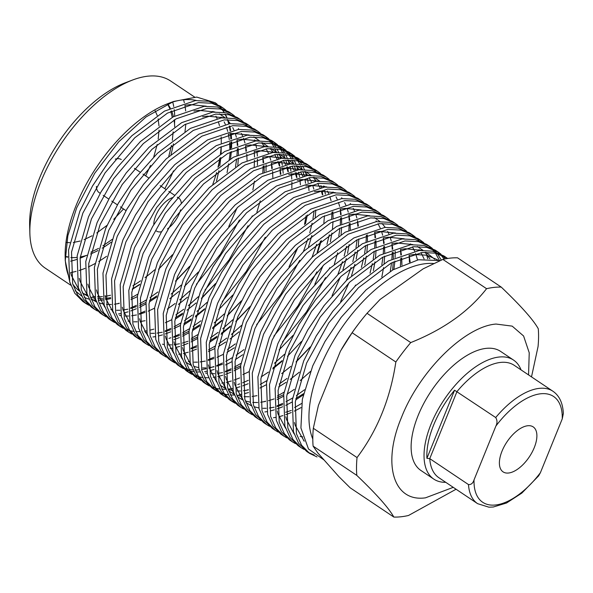 <?xml version="1.0" encoding="UTF-8"?>
<svg xmlns="http://www.w3.org/2000/svg" width="593" height="593" viewBox="0 0 593 593"><rect width="100%" height="100%" fill="white"/><g stroke="black" fill="none" stroke-linecap="round" stroke-linejoin="round"><path stroke-width="0.89" d="M115.309 159.124A19.903 9.896 -56.2 0 1 121.276 159.554M153.787 224.591A19.903 9.896 -56.2 0 1 155.729 215.808A19.903 9.896 -56.2 0 1 172.467 197.632M177.285 197.35A19.903 9.896 -56.2 0 1 178.656 197.988A19.903 9.896 -56.2 0 1 181.295 203.117M180.591 209.818A19.903 9.896 -56.2 0 1 179.427 213.235A19.903 9.896 -56.2 0 1 167.485 228.861M167.641 103.983A93.131 46.306 -56.2 0 1 170.28 108.126M171.585 110.935A93.131 46.306 -56.2 0 1 173.408 116.717M174.053 120.023A93.131 46.306 -56.2 0 1 174.705 126.828M173.408 143.825A93.131 46.306 -56.2 0 1 171.021 154.388M86.341 255.442A104.672 52.043 -56.2 0 1 80.085 258.222M76.697 259.46A104.672 52.043 -56.2 0 1 70.604 261.179M29.872 233.368L29.65 225.37A104.672 52.043 -56.2 0 1 39.835 177.455A104.672 52.043 -56.2 0 1 125.138 82.842L132.624 80.003A112.633 56.001 123.8 0 0 40.835 181.814A112.633 56.001 123.8 0 0 29.872 233.368A112.633 56.001 123.8 0 0 45.216 268.118L70.789 285.248M67.543 272.95A112.633 56.001 123.8 0 0 67.958 272.906M70.7 272.528A112.633 56.001 123.8 0 0 76.097 271.379M79.077 270.519A112.633 56.001 123.8 0 0 85.007 268.377M88.313 266.954A112.633 56.001 123.8 0 0 94.984 263.589M98.764 261.409A112.633 56.001 123.8 0 0 106.555 256.309M164.772 188.693A112.633 56.001 123.8 0 0 173.482 170.873M534.256 447.633A27.063 13.454 123.8 0 0 533.203 426.901A27.063 13.454 123.8 0 0 502.026 451.125A27.063 13.454 123.8 0 0 503.079 471.865A27.063 13.454 123.8 0 0 534.256 447.633M154.603 269.845A112.633 56.001 -56.2 0 1 145.033 277.62M140.585 280.823A112.633 56.001 -56.2 0 1 132.936 285.715M110.543 295.232A112.633 56.001 -56.2 0 1 105.272 296.285M102.463 296.626A112.633 56.001 -56.2 0 1 97.46 296.804M94.88 296.656A112.633 56.001 -56.2 0 1 92.56 296.367M87.438 295.136A112.633 56.001 -56.2 0 1 82.323 292.875M79.38 290.963A112.633 56.001 -56.2 0 1 72.709 283.995M68.262 275.137A112.633 56.001 -56.2 0 1 65.23 258.852M69.937 282.683L65.26 260.72L65.156 257.006A112.633 56.001 -56.2 0 1 76.119 205.452A112.633 56.001 -56.2 0 1 167.908 103.642L173.571 101.492L196.668 97.082L215.17 102.7A119.393 59.367 -56.2 0 1 217.186 104.272M312.808 439.109A111.432 55.408 -56.2 0 1 319.812 368.164A111.432 55.408 -56.2 0 1 433.772 263.529M440.154 260.601L418.502 259.749L392.9 269.867L366.163 289.799L341.175 317.329L324.971 341.501L312.719 365.903L302.348 399.252L300.918 427.968L308.493 449.005L324.134 460.042M447.663 258.474A119.393 59.367 123.8 0 0 447.537 258.378L443.898 255.931L432.527 251.165L419.244 250.491L388.274 261.016L355.489 285.759L332.799 311.258L316.195 336.031L303.653 361.026L292.319 399.978L293.461 431.771L298.598 443.238L306.692 451.436L309.665 453.423L301.578 445.224L296.441 433.765L295.299 401.972L306.625 363.012L328.774 322.889L358.461 287.753L391.247 263.01L422.216 252.485L435.499 253.159L446.877 257.925M172.489 254.753L158.553 269.311M139.607 284.714L132.254 289.399M110.706 298.635L105.591 299.71M102.997 300.058L98.268 300.325M95.836 300.251L91.329 299.695M88.95 299.146L84.302 297.464M81.626 296.048L75.237 290.763M65.26 260.72L67.832 235.829L76.667 207.854L94.717 173.267L118.726 141.823L146.026 116.962L173.564 101.492M216.527 181.043L218.943 170.702M219.803 165.862L220.833 157.568M221.107 153.565L221.226 146.79M170.643 102.663A112.633 56.001 -56.2 0 1 196.379 100.506M212.961 111.388A112.633 56.001 -56.2 0 1 213.443 112.047M215.926 116.132A112.633 56.001 -56.2 0 1 217.031 118.452M218.306 121.743A112.633 56.001 -56.2 0 1 219.44 125.605M221.115 136.79A112.633 56.001 -56.2 0 1 221.248 143.046M218.513 105.465A119.393 59.367 -56.2 0 1 220.855 107.963M222.012 109.416A119.393 59.367 -56.2 0 1 224.021 112.418M224.992 114.138A119.393 59.367 -56.2 0 1 226.652 117.666M227.43 119.675A119.393 59.367 -56.2 0 1 228.705 123.774M229.269 126.101A119.393 59.367 -56.2 0 1 230.121 130.838M230.44 133.521A119.393 59.367 -56.2 0 1 230.788 138.992M230.825 142.105A119.393 59.367 -56.2 0 1 230.566 148.465M230.24 152.112A119.393 59.367 -56.2 0 1 229.187 159.65M317.018 456.944L309.665 453.43M308.212 452.385L314.223 455.001M303.987 449.375L301.059 447.663L292.972 439.465L287.827 427.998L286.693 396.206L298.02 357.253L320.168 317.122L349.855 281.986L382.641 257.243L413.61 246.718L426.893 247.392L438.271 252.158L440.984 254.197M438.271 252.158L435.292 250.164L423.921 245.398L410.638 244.731L379.668 255.249L346.883 279.992L324.193 305.491L307.589 330.264L295.04 355.259L283.713 394.212L284.855 426.004L289.992 437.471L298.086 445.669L301.059 447.663M295.381 443.608L292.453 441.896L284.358 433.698L279.221 422.238L278.087 390.439L289.414 351.486L311.562 311.355L341.249 276.219L374.035 251.476L405.004 240.958L418.287 241.625L429.666 246.391L432.379 248.43M429.666 246.391L426.686 244.398L415.315 239.631L402.032 238.964L371.062 249.49L338.277 274.225L315.587 299.732L298.983 324.497L286.434 349.492L275.108 388.445L276.249 420.244L281.386 431.704L289.48 439.902L292.453 441.896M286.775 437.842L283.847 436.129L275.752 427.931L270.616 416.471L269.481 384.672L280.808 345.719L302.956 305.588L332.643 270.452L365.429 245.717L396.398 235.191L409.681 235.858L421.06 240.625L423.773 242.663M421.06 240.625L418.08 238.631L406.709 233.864L393.426 233.197L362.456 243.723L329.671 268.459L306.981 293.965L290.377 318.73L277.828 343.725L266.502 382.678L267.643 414.477L272.78 425.937L280.874 434.135L283.847 436.129M278.169 432.075L275.241 430.362L267.146 422.164L262.01 410.704L260.868 378.905L272.202 339.952L294.35 299.828L324.037 264.693L356.823 239.95L387.792 229.424L401.076 230.091L412.454 234.858L415.167 236.904M412.454 234.858L409.474 232.871L398.103 228.097L384.82 227.43L353.851 237.956L321.065 262.699L298.375 288.198L281.771 312.963L269.222 337.958L257.896 376.911L259.037 408.71L264.174 420.17L272.269 428.368L275.241 430.362M269.563 426.315L266.635 424.595L258.541 416.397L253.404 404.937L252.262 373.138L263.596 334.185L285.744 294.061L315.432 258.926L348.217 234.183L379.186 223.657L392.47 224.324L403.84 229.098L406.561 231.137M403.848 229.098L400.868 227.104L389.497 222.331L376.214 221.663L345.245 232.189L312.459 256.932L289.762 282.431L273.165 307.204L260.616 332.191L249.29 371.151L250.431 402.943L255.568 414.403L263.663 422.601L266.635 424.595M260.957 420.548L258.029 418.828L249.935 410.63L244.798 399.171L243.656 367.378L254.99 328.418L277.139 288.294L306.826 253.159L339.611 228.416L370.581 217.89L383.864 218.558L395.235 223.331L397.955 225.37M395.235 223.331L392.262 221.337L380.891 216.571L367.608 215.896L336.631 226.422L303.853 251.165L281.156 276.664L264.56 301.437L252.01 326.432L240.684 365.384L241.825 397.177L246.962 408.636L255.049 416.842L258.029 418.828M301.059 407.599L294.365 411.119M291.267 412.535L285.73 414.707M282.965 415.611L278.88 416.716M275.537 417.398L273.455 417.717M252.351 414.781L249.423 413.069L241.329 404.863L236.192 393.404L235.05 361.611L246.377 322.659L268.533 282.527L298.22 247.392L331.005 222.649L361.975 212.124L375.258 212.798L386.629 217.564L389.342 219.603M386.629 217.564L383.656 215.57L372.285 210.804L359.002 210.137L328.025 220.655L295.247 245.398L272.55 270.897L255.954 295.67L243.404 320.665L232.078 359.617L233.219 391.41L238.356 402.877L246.443 411.075L249.423 413.069M294.639 407.495L301.615 403.507M303.253 394.894L295.603 399.971M292.038 402.069L285.759 405.353M282.661 406.768L277.124 408.94M274.359 409.845L270.275 410.949M266.932 411.638L264.841 411.95M243.745 409.014L240.817 407.302L232.723 399.104L227.586 387.637L226.444 355.844L237.771 316.892L259.927 276.761L289.614 241.625L322.399 216.882L353.369 206.364L366.652 207.031L378.023 211.797L380.736 213.836M378.023 211.797L375.05 209.803L363.672 205.037L350.396 204.37L319.419 214.896L286.641 239.631L263.944 265.138L247.348 289.903L234.798 314.898L223.472 353.851L224.614 385.65L229.75 397.11L237.837 405.308L240.817 407.302M277.02 405.879L282.787 403.359M286.034 401.728L292.631 397.977M296.389 395.575L304.498 389.779M294.321 389.356L286.997 394.204M283.432 396.302L277.153 399.586M235.139 403.247L232.211 401.535L224.117 393.337L218.98 381.877L217.839 350.078L229.165 311.125L251.321 270.994L281.008 235.858L313.793 211.123L344.763 200.597L358.046 201.264L369.417 206.03L372.13 208.069M369.417 206.03L366.444 204.036L355.066 199.27L341.79 198.603L310.814 209.129L278.035 233.864L255.338 259.371L238.742 284.136L226.192 309.131L214.866 348.084L216.008 379.883L221.145 391.343L229.232 399.541L232.211 401.535M230.751 400.49L233.805 402.024M263.611 401.824L265.538 401.179M277.428 395.961L284.025 392.21M300.199 380.58L310.48 371.426M226.533 397.48L223.605 395.768L215.511 387.57L210.374 376.11L209.233 344.311L220.559 305.358L242.715 265.234L272.402 230.091L305.187 205.356L336.157 194.83L349.44 195.497L360.811 200.264L363.524 202.302M360.811 200.264L357.838 198.27L346.46 193.503L333.184 192.836L302.208 203.362L269.43 228.105L246.732 253.604L230.128 278.369L217.587 303.364L206.26 342.317L207.402 374.116L212.539 385.576L220.626 393.774L223.605 395.768M279.177 384.042L286.99 378.467M355.059 286.174L355.496 285.077M310.08 347.224L296.063 362.056M266.22 384.775L259.942 388.052M248.541 392.551L244.457 393.656M241.106 394.338L239.023 394.656M234.405 395.042L230.366 394.982M228.335 394.797L224.68 394.152M222.849 393.67L219.566 392.484M217.927 391.721L215 390.001L206.905 381.803L201.768 370.343L200.627 338.544L211.953 299.591L234.109 259.467L263.796 224.332L296.582 199.589L327.551 189.063L340.834 189.73L352.205 194.497L354.918 196.542M352.205 194.504L349.233 192.51L337.854 187.736L324.571 187.069L293.602 197.595L260.816 222.338L238.127 247.837L221.523 272.61L208.981 297.597L197.654 336.55L198.796 368.349L203.933 379.809L212.02 388.007L214.992 390.001M213.539 388.956L216.593 390.49M246.399 390.298L248.326 389.653M260.216 384.434L266.806 380.676M346.453 280.407L351.086 267.399M301.474 341.457L287.457 356.297M281.845 361.456L272.758 368.928M268.503 372.063L261.179 376.903M248.23 383.708L242.7 385.88M239.935 386.784L235.851 387.889M232.5 388.571L228.038 389.149M225.792 389.275L221.76 389.216M219.729 389.03L216.074 388.393M214.243 387.904L210.96 386.718M209.322 385.954L206.386 384.234L198.299 376.036L193.162 364.576L192.021 332.784L203.347 293.824L225.503 253.7L255.19 218.565L287.968 193.822L318.945 183.296L332.228 183.963L343.599 188.737L346.312 190.776M343.599 188.737L340.627 186.743L329.248 181.977L315.965 181.302L284.996 191.828L252.21 216.571L229.521 242.07L212.917 266.843L200.375 291.83L189.048 330.79L190.19 362.582L195.327 374.042L203.414 382.24L206.386 384.234M204.933 383.189L207.987 384.724M237.793 384.531L239.72 383.886M242.596 382.819L248.363 380.298M274.381 363.287L284.477 354.303M337.847 274.641L342.48 261.632M239.624 377.941L234.094 380.113M231.329 381.017L226.378 382.322M223.895 382.804L221.812 383.122M200.716 380.187L197.78 378.475L189.693 370.269L184.556 358.809L183.415 327.017L194.741 288.057L216.897 247.933L246.584 212.798L279.362 188.055L310.339 177.529L323.622 178.204L334.993 182.97L337.706 185.009M334.993 182.97L332.021 180.976L320.643 176.21L307.359 175.535L276.39 186.061L243.604 210.804L220.915 236.303L204.311 261.076L191.769 286.071L180.442 325.023L181.577 356.816L186.721 368.283L194.808 376.481L197.78 378.467M196.327 377.43L199.381 378.957M282.446 341.946L306.499 311.807L325.535 277.62M329.241 268.874L329.671 267.777M240.402 367.475L234.124 370.758M231.018 372.174L225.488 374.346M222.723 375.25L217.772 376.555M215.289 377.037L213.206 377.356M208.58 377.748L204.541 377.689M202.517 377.496L198.863 376.859M197.032 376.377L193.748 375.184M192.11 374.42L189.174 372.708L181.087 364.51L175.951 353.043L174.809 321.25L186.135 282.298L208.291 242.166L237.978 207.031L270.756 182.288L301.733 171.77L315.009 172.437L326.387 177.203L329.1 179.242M326.387 177.203L323.415 175.209L312.037 170.443L298.753 169.776L267.784 180.294L234.998 205.037L212.309 230.536L195.705 255.309L183.163 280.304L171.837 319.256L172.971 351.056L178.108 362.516L186.202 370.714L189.174 372.708M187.722 371.663L190.776 373.197M225.377 371.285L231.151 368.764M234.398 367.134L240.988 363.383M273.84 336.179L297.894 306.047L316.929 271.853M242.685 354.762L235.362 359.61M231.796 361.708L225.518 364.991M214.117 369.483L210.033 370.588M206.683 371.277L204.6 371.596M199.974 371.981L195.935 371.922M193.911 371.729L190.257 371.092M188.426 370.61L185.142 369.424M183.504 368.653L180.569 366.941L172.481 358.743L167.345 347.283L166.203 315.483L177.529 276.531L199.685 236.399L229.372 201.264L262.15 176.521L293.127 166.003L306.403 166.67L317.781 171.436L320.494 173.475M317.781 171.436L314.809 169.442L303.431 164.676L290.147 164.009L259.178 174.535L226.393 199.27L203.703 224.777L187.099 249.542L174.557 274.537L163.231 313.489L164.365 345.289L169.502 356.749L177.596 364.947L180.569 366.941M179.116 365.896L182.17 367.43M183.874 368.097L187.284 369.098M189.182 369.483L192.962 369.928M195.06 370.01L199.248 369.854M201.568 369.609L206.194 368.794M208.766 368.171L213.903 366.585M216.771 365.518L222.545 362.998M225.792 361.367L232.382 357.616M236.147 355.214L243.96 349.64M312.029 257.347L316.662 244.338M174.898 362.886L171.963 361.174L163.876 352.976L158.739 341.516L157.597 309.716L168.923 270.764L191.079 230.633L220.766 195.497L253.545 170.762L284.521 160.236L297.797 160.903L309.175 165.669L311.888 167.708M309.175 165.669L306.203 163.675L294.825 158.909L281.542 158.242L250.572 168.768L217.787 193.511L195.097 219.01L178.493 243.775L165.951 268.77L154.617 307.723L155.759 339.522L160.896 350.982L168.99 359.18L171.963 361.174M170.51 360.129L173.564 361.663M208.165 359.751L213.94 357.231M227.542 349.447L235.354 343.873M256.628 324.645L280.682 294.513L299.717 260.327M303.423 251.58L308.056 238.571M297.79 247.807L289.191 266.731M166.292 357.119L163.357 355.407L155.27 347.209L150.133 335.749L148.991 303.95L160.318 264.997L182.466 224.873L212.153 189.738L244.939 164.995L275.908 154.469L289.191 155.136L300.569 159.902L303.282 161.948M297.59 157.916L286.219 153.142L272.936 152.475L241.966 163.001L209.181 187.744L186.491 213.243L169.887 238.008L157.345 263.003L146.011 301.956L147.153 333.755L152.29 345.215L160.384 353.413L163.357 355.407M208.58 349.84L215.17 346.082M218.936 343.681L226.748 338.106M231.352 334.459L241.447 325.468M249.838 306.863L235.814 321.695M230.203 326.854L221.115 334.333M216.868 337.469L209.537 342.309M196.594 349.114L191.057 351.286M188.3 352.19L183.348 353.487M180.865 353.977L178.782 354.295M157.679 351.36L154.751 349.64L146.664 341.442L141.527 329.982L140.385 298.183L151.712 259.23L173.86 219.106L203.547 183.971L236.333 159.228L267.302 148.702L280.585 149.369L291.964 154.143L294.677 156.181M291.964 154.143L288.984 152.149L277.613 147.375L264.33 146.708L233.36 157.234L200.575 181.977L177.885 207.476L161.281 232.248L148.739 257.236L137.406 296.196L138.547 327.988L143.684 339.448L151.778 347.646L154.751 349.64M190.953 348.224L196.728 345.697M210.33 337.914L218.142 332.339M222.746 328.692L232.841 319.709M241.232 301.096L227.208 315.936M221.597 321.095L212.509 328.566M197.373 338.647L191.094 341.924M187.988 343.347L182.451 345.519M179.694 346.423L175.61 347.528M172.259 348.21L170.176 348.528M149.073 345.593L146.145 343.873L138.058 335.675L132.914 324.215L131.779 292.423L143.106 253.463L165.254 213.339L194.941 178.204L227.727 153.461L258.696 142.935L271.979 143.602L283.358 148.376L286.071 150.414M283.358 148.376L280.378 146.382L269.007 141.616L255.724 140.941L224.754 151.467L191.969 176.21L169.279 201.709L152.675 226.482L140.126 251.476L128.8 290.429L129.941 322.221L135.078 333.681L143.172 341.887L146.145 343.873M191.361 338.306L197.958 334.556M214.14 322.926L224.236 313.942M199.648 325.935L192.325 330.783M188.767 332.881L182.488 336.164M179.382 337.58L173.845 339.752M140.467 339.826L137.539 338.114L129.444 329.908L124.308 318.448L123.174 286.656L134.5 247.704L156.648 207.572L186.335 172.437L219.121 147.694L250.09 137.168L263.374 137.843L274.752 142.609L277.465 144.648M274.752 142.609L271.772 140.615L260.401 135.849L247.118 135.182L216.149 145.7L183.363 170.443L160.673 195.942L144.069 220.715L131.52 245.71L120.194 284.662L121.335 316.454L126.472 327.922L134.567 336.12L137.539 338.114M136.086 337.069L139.133 338.603M168.938 338.403L170.873 337.758M173.742 336.691L179.509 334.17M182.755 332.54L189.352 328.789M193.118 326.387L200.931 320.813M222.197 301.585L246.251 271.446L265.293 237.259M204.385 309.561L195.297 317.04M191.042 320.168L183.719 325.016M170.777 331.813L165.239 333.985M162.482 334.889L158.398 335.994M155.047 336.683L152.964 336.994M131.861 334.059L128.933 332.347L120.839 324.149L115.702 312.681L114.568 280.889L125.894 241.937L148.042 201.805L177.73 166.67L210.515 141.927L241.484 131.409L254.768 132.076L266.146 136.842L268.859 138.881M266.146 136.842L263.166 134.848L251.795 130.082L238.512 129.415L207.543 139.941L174.757 164.676L152.067 190.183L135.463 214.948L122.914 239.943L111.588 278.895L112.729 310.695L117.866 322.155L125.961 330.353L128.933 332.347M165.136 330.924L170.903 328.403M174.149 326.773L180.746 323.022M184.512 320.62L192.325 315.046M196.928 311.392L207.024 302.408M215.415 283.795L201.39 298.635M182.436 314.401L175.113 319.249M153.876 329.122L149.792 330.227M146.441 330.916L144.358 331.235M139.733 331.62L135.693 331.561M133.662 331.368L130.015 330.731M128.184 330.249L124.901 329.063M123.255 328.292L120.327 326.58L112.233 318.382L107.096 306.922L105.954 275.122L117.288 236.17L139.437 196.038L169.124 160.903L201.909 136.168L232.879 125.642L246.162 126.309L257.54 131.075L260.253 133.114M257.54 131.075L254.56 129.081L243.189 124.315L229.906 123.648L198.937 134.174L166.151 158.909L143.462 184.416L126.858 209.181L114.308 234.176L102.982 273.128L104.123 304.928L109.26 316.388L117.355 324.586L120.327 326.58M118.874 325.535L121.921 327.069M175.906 314.853L183.719 309.279M188.322 305.625L198.418 296.641M204.985 290.051L229.039 259.919L248.082 225.733M251.788 216.986L252.218 215.889M114.649 322.525L111.721 320.813L103.627 312.615L98.49 301.155L97.348 269.355L108.682 230.403L130.831 190.279L160.518 155.136L193.303 130.401L224.273 119.875L237.556 120.542L248.927 125.308L251.647 127.347M248.934 125.308L245.954 123.314L234.583 118.548L221.3 117.881L190.331 128.407L157.545 153.15L134.848 178.649L118.252 203.414L105.702 228.409L94.376 267.361L95.517 299.161L100.654 310.621L108.749 318.819L111.721 320.813M110.261 319.768L113.315 321.302M167.3 309.086L175.113 303.512M179.709 299.865L189.812 290.874M196.379 284.284L220.433 254.152L239.476 219.966M106.043 316.766L103.115 315.046L95.021 306.848L89.884 295.388L88.742 263.589L100.076 224.636L122.225 184.512L151.912 149.377L184.697 124.634L215.667 114.108L228.95 114.775L240.321 119.541L243.041 121.587M240.321 119.549L237.348 117.555L225.977 112.781L212.694 112.114L181.717 122.64L148.939 147.383L126.242 172.882L109.646 197.654L97.096 222.642L85.77 261.602L86.912 293.394L92.048 304.854L100.135 313.052L103.115 315.046M139.318 313.63L145.085 311.103M171.103 294.098L181.206 285.114M189.597 266.502L175.572 281.341M156.619 297.108L149.295 301.948M145.73 304.053L139.451 307.33M136.353 308.753L130.816 310.925M128.051 311.829L123.967 312.934M120.624 313.615L118.541 313.934M97.437 310.999L94.509 309.279L86.415 301.081L81.278 289.621L80.137 257.829L91.463 218.869L113.619 178.745L143.306 143.61L176.091 118.867L207.061 108.341L220.344 109.008L231.715 113.782L234.428 115.82M231.715 113.782L228.742 111.788L217.372 107.022L204.088 106.347L173.112 116.873L140.333 141.616L117.636 167.115L101.04 191.887L88.49 216.875L77.164 255.835L78.306 287.627L83.443 299.087L91.53 307.293L94.509 309.279M130.712 307.863L136.479 305.343M139.726 303.712L146.323 299.954M150.081 297.553L157.901 291.978M88.831 305.232L85.903 303.52L77.809 295.314L72.672 283.854L71.531 252.062L82.857 213.102L105.013 172.978L134.7 137.843L167.485 113.1L198.455 102.574L211.738 103.249L223.109 108.015L225.822 110.053M223.109 108.015L220.136 106.021L208.758 101.255L195.482 100.58L164.506 111.106L131.728 135.849L109.03 161.348L92.434 186.12L79.885 211.115L68.558 250.068L69.7 281.86L74.837 293.327L82.924 301.526L85.903 303.512M84.443 302.474L87.497 304.001M117.303 303.809L119.237 303.164M131.12 297.945L137.717 294.195M447.27 258.533L445.358 256.969M442.334 255.398L445.506 258.844M444.194 259.111L440.651 254.694M439.361 253.404L436.752 251.202M433.728 249.631L436.122 252.144M437.308 253.596L441.311 260.09M439.361 260.342L435.455 253.144M434.328 251.602L432.045 248.927M430.755 247.637L428.146 245.435M422.149 241.877L419.54 239.676M416.516 238.104L418.91 240.61M426.73 255.19L427.716 258.748M413.536 236.11L410.934 233.909M409.444 262.225L409.133 255.212L410.163 261.98M400.423 265.923L400.831 258.296M400.824 255.086L400.527 249.445L401.409 254.864M395.19 251.313L395.108 257.532M394.879 261.083L393.937 269.281M390.276 271.424L391.543 262.847M391.906 259.089L392.225 252.529M392.218 249.327L391.921 243.679L392.803 249.097M381.818 264.849L382.937 257.08M383.3 253.322L383.619 246.77M383.612 243.56L383.315 237.912L384.197 243.33M370.01 273.173L372.337 263.603M373.212 259.082L374.331 251.313M374.694 247.563L375.013 241.003M375.006 237.793L374.709 232.145L375.591 237.563M361.396 267.406L363.731 257.836M364.606 253.315L365.725 245.546M366.089 241.796L366.4 235.236M352.791 261.639L355.125 252.069M356 247.548L357.119 239.787M357.794 226.259L357.497 220.618M344.185 255.872L346.52 246.303M348.877 230.262L349.188 223.702M349.188 220.492L348.892 214.851L349.774 220.27M338.781 236.021L339.908 228.253M340.271 224.495L340.582 217.935M340.582 214.733L340.278 209.084L341.168 214.503M326.973 244.338L329.308 234.769M331.665 218.728L331.976 212.168M313.237 168.909L315.639 171.421M323.459 186.002L323.8 187.151M324.749 190.902L325.364 194.126M321.347 240.565L317.737 252.047M322.777 194.778L322.177 190.909M321.443 187.455L320.939 185.535M310.265 166.922L307.656 164.721M309.761 232.812L312.096 223.242M312.963 218.721L314.09 210.952M296.026 157.382L298.42 159.888M299.606 161.34L301.674 164.343M302.682 166.055L304.417 169.561M305.232 171.555L306.588 175.617M307.537 179.368L308.152 182.592M308.575 185.579L309.012 190.612M307.337 214.948L305.491 223.791M305.558 183.244L304.965 179.382M304.231 175.928L303.008 171.659M302.26 169.561L300.651 165.87M299.71 164.061L297.753 160.896M296.633 159.354L294.343 156.678M293.053 155.388L290.444 153.187M287.42 151.615L289.814 154.128M291 155.581L293.068 158.576M294.076 160.288L295.803 163.794M296.626 165.788L297.982 169.85M298.598 172.155L299.547 176.825M299.932 179.471L300.406 184.846M296.952 177.477L296.159 172.578M295.625 170.161L294.402 165.899M293.654 163.801L292.045 160.103M291.104 158.294L289.147 155.129M288.02 153.587L285.737 150.911M284.447 149.621L281.838 147.42M278.814 145.848L281.208 148.361M282.394 149.814L284.462 152.809M285.47 154.521L287.197 158.027M288.02 160.028L289.377 164.083M289.992 166.388L290.941 171.058M291.326 173.705L291.8 179.079M291.919 182.125L291.83 188.344M288.346 171.711L287.553 166.811M287.019 164.394L285.796 160.132M285.04 158.034L283.439 154.343M282.498 152.527L280.541 149.362M279.414 147.82L277.131 145.144M275.841 143.854L273.232 141.653M270.208 140.081L272.602 142.594M273.788 144.047L275.856 147.042M276.864 148.754L278.591 152.268M279.414 154.262L280.771 158.324M281.719 162.067L282.335 165.291M282.72 167.938L283.195 173.312M280.333 174.372L280.037 168.723L280.919 174.142M279.74 165.944L279.147 162.082M278.413 158.627L277.19 154.365M276.434 152.268L274.833 148.576M273.892 146.767L271.935 143.595M270.808 142.053L268.525 139.377M267.235 138.087L264.626 135.886M271.727 168.605L271.431 162.956L272.313 168.375M266.094 164.832L266.012 171.051M262.81 172.607L263.129 166.047M263.122 162.838L262.825 157.189L263.707 162.608M244.39 122.788L246.784 125.293M254.605 139.874L254.953 141.023M255.902 144.774L256.517 147.998M256.939 150.985L257.377 156.018M257.488 159.065L257.406 165.284M254.204 166.841L254.523 160.28M254.516 157.071L254.219 151.423M245.91 151.304L245.613 145.663L246.495 151.082M235.51 166.833L236.629 159.065M236.992 155.307L237.311 148.747M237.304 145.537L237.007 139.896L237.889 145.315M215.17 102.7L217.216 104.286M218.572 105.487L220.967 108M222.145 109.453L224.221 112.448M225.229 114.16L226.956 117.673M227.771 119.667L229.135 123.722M229.75 126.027L230.699 130.697M231.077 133.343L231.559 138.718M231.67 141.764L231.581 147.983M231.359 151.534L230.551 158.835M445.743 482.317A71.634 35.617 -56.2 0 1 433.802 479.107A71.634 35.617 -56.2 0 1 431.015 424.21A71.634 35.617 -56.2 0 1 499.076 357.03A71.634 35.617 -56.2 0 1 513.545 360.077A71.634 35.617 -56.2 0 1 521.062 369.899M433.802 479.107L420.897 470.457A71.634 35.617 -56.2 0 1 418.102 415.567A71.634 35.617 -56.2 0 1 500.64 351.427L513.545 360.077M456.973 391.595A67.654 33.638 -56.2 0 1 500.536 362.427A67.654 33.638 -56.2 0 1 514.205 365.303L552.928 391.247A67.654 33.638 -56.2 0 0 495.704 417.539L454.572 390.224A69.648 34.631 -56.2 0 0 426.916 458.33L429.755 458.626L456.973 391.595M468.485 484.57A67.654 33.638 -56.2 0 0 477.617 503.672L438.887 477.721A67.654 33.638 -56.2 0 1 429.755 458.626L468.485 484.57C471.124 484.785 472.977 483.228 474.029 479.9A63.681 31.659 123.8 0 0 495.563 504.991A63.681 31.659 123.8 0 0 540.393 472.71L562.253 418.866A63.681 31.659 123.8 0 0 540.72 393.774A63.681 31.659 123.8 0 0 495.889 426.056L474.029 479.9M221.137 146.604L220.589 153.876M220.055 158.072L218.446 166.848M172.519 254.694L158.62 269.155M139.696 284.358L132.328 288.932M110.639 297.656L105.428 298.516M102.767 298.724L97.852 298.664M95.303 298.368L90.44 297.204M87.786 296.181L82.331 292.898M78.958 289.762L71.427 275.493L70.708 272.595M92.634 185.765L108.786 161.674M185.387 105.295L190.264 104.605L206.26 106.191M221.145 117.043L221.723 117.844M224.147 121.861L225.303 124.278M226.585 127.532L227.771 131.446M249.29 135.019L233.294 133.432L228.424 134.122L229.283 139.548M229.587 142.609L229.817 148.828M228.661 163.838L227.052 172.615M137.346 296.656L130.979 299.643M119.245 303.423L114.434 304.239M111.373 304.491L106.466 304.431M103.908 304.135L99.046 302.971M96.392 301.948L90.937 298.664M87.564 295.529L80.033 281.252L79.314 278.362M101.24 191.532L117.636 167.115M194 111.061L198.87 110.372L214.866 111.958M219.425 113.893L224.984 117.666M227.119 119.682L230.329 123.611M232.752 127.628L233.909 130.037M235.191 133.292L236.377 137.205M238.193 148.376L238.423 154.595M238.349 158.138L237.808 165.41M189.73 266.227L175.832 280.682M156.908 295.885L149.547 300.466M145.952 302.423L139.585 305.41M136.412 306.663L130.719 308.486M127.858 309.19L123.04 309.998M119.979 310.258L116.621 310.287M112.514 309.902L110.847 309.598M96.17 301.296L88.639 287.019L87.92 284.129M109.853 197.299L126.242 172.882M202.606 116.821L207.476 116.139L223.472 117.725M238.356 128.57L238.935 129.378M241.358 133.395L242.522 135.804M243.486 138.191L244.983 142.972M246.799 154.143L247.029 160.362M237.052 207.921L228.75 226.6M198.344 271.994L184.438 286.449M178.849 291.452L169.776 298.657M154.558 308.182L148.191 311.177M145.018 312.429L139.333 314.253M136.464 314.957L131.646 315.765M128.585 316.025L125.227 316.047M121.12 315.661L119.452 315.357M104.776 307.063L97.245 292.786L96.526 289.895M118.459 203.065L134.604 178.975M254.479 181.132L252.87 189.916M187.455 297.219L178.382 304.424M145.07 320.724L140.252 321.532M137.191 321.791L133.833 321.814M129.726 321.428L128.058 321.124M113.382 312.822L105.85 298.553L105.131 295.655M127.065 208.825L143.462 184.416M264.011 165.669L264.241 171.896M260.245 200.879L256.865 212.242M215.555 283.521L201.65 297.982M196.061 302.986L186.988 310.191M182.726 313.186L175.365 317.759M171.77 319.716L165.403 322.711M135.463 214.948L152.067 190.183M253.848 136.953L259.408 140.734M261.543 142.75L264.752 146.671M266.138 148.828L268.34 153.105M269.615 156.359L270.808 160.273M272.617 171.436L272.847 177.663M204.667 308.753L195.594 315.958M191.331 318.952L183.971 323.526M180.376 325.483L174.008 328.47M170.843 329.723L165.15 331.554M162.282 332.25L157.063 333.11M154.402 333.325L151.045 333.348M146.938 332.962L145.27 332.658M130.601 324.356L123.062 310.087L122.343 307.189M144.277 220.359L160.673 195.942M237.03 139.889L241.9 139.199L257.896 140.786M262.454 142.72L268.014 146.493M270.149 148.517L273.358 152.438M274.744 154.595L276.946 158.872M277.909 161.252L279.414 166.04M232.767 295.055L218.861 309.509M199.937 324.712L192.577 329.293M188.982 331.25L182.614 334.237M179.449 335.49L173.756 337.321M152.675 226.482L169.027 202.035M245.635 145.656L250.505 144.966L266.502 146.553M271.06 148.487L276.62 152.26M278.754 154.276L281.964 158.205M283.35 160.355L285.552 164.639M286.515 167.018L288.02 171.8M241.373 300.821L227.467 315.276M221.878 320.279L212.805 327.492M197.588 337.017L191.22 340.004M188.055 341.257L182.362 343.088M179.494 343.784L174.275 344.644M171.614 344.852L168.256 344.881M164.15 344.496L162.482 344.192M147.813 335.89L140.282 321.614L139.563 318.723M161.489 231.893L177.885 207.476M254.241 151.415L259.119 150.733L275.108 152.319M279.666 154.254L285.226 158.027M287.36 160.043L290.57 163.972M291.956 166.122L294.158 170.399M295.121 172.785L296.626 177.566M249.979 306.588L236.073 321.043M230.484 326.046L221.411 333.251M217.149 336.246L209.789 340.827M196.661 347.024L190.968 348.847M170.095 237.66L186.491 213.243M262.847 157.182L267.725 156.5L283.713 158.086M288.28 160.021L293.839 163.794M295.966 165.81L299.176 169.739M300.562 171.888L302.764 176.165M306.114 215.726L304.505 224.51M297.301 248.282L288.999 266.961M239.098 331.813L230.017 339.018M225.755 342.013L218.394 346.594M214.799 348.543L208.432 351.538M178.701 243.426L195.097 219.01M271.453 162.949L276.331 162.267L292.319 163.846M296.885 165.788L302.445 169.561M304.572 171.577L307.782 175.498M309.168 177.655L311.369 181.932M312.652 185.186L313.838 189.1M315.81 210.026L315.261 217.305M311.881 235.473L308.508 246.836M234.361 347.78L227 352.353M223.405 354.31L217.038 357.305M213.873 358.557L208.18 360.381M205.311 361.085L200.1 361.938M197.439 362.153L194.074 362.175M189.968 361.789L188.3 361.485M173.63 353.183L166.099 338.914L165.38 336.016M187.306 249.186L203.703 224.777M280.059 168.716L284.936 168.027L300.925 169.613M305.491 171.555L311.051 175.328M313.178 177.344L316.388 181.265M317.781 183.422L319.975 187.699M321.258 190.953L322.444 194.867M324.415 215.793L323.867 223.064M320.487 241.24L317.114 252.603M222.479 364.317L216.786 366.148M213.917 366.845L209.107 367.66M206.045 367.919L202.68 367.942M198.573 367.556L193.711 366.392M191.065 365.37L185.609 362.086M182.236 358.95L174.705 344.681L173.986 341.783M195.705 255.309L212.309 230.536M288.665 174.483L293.542 173.793L309.531 175.38M314.097 177.314L319.657 181.095M324.415 186.232L324.994 187.032M327.425 191.05L328.581 193.466M329.864 196.72L331.05 200.634M332.858 211.797L333.088 218.016M333.021 221.56L332.473 228.831M331.932 233.027L330.331 241.803M323.118 265.582L314.816 284.262M240.617 365.844L234.25 368.831M231.085 370.084L225.392 371.915M222.523 372.612L217.713 373.427M214.651 373.679L211.286 373.709M207.179 373.323L205.519 373.019M190.842 364.717L183.311 350.448L182.592 347.55M204.518 260.72L220.915 236.303M297.271 180.25L302.148 179.56L318.137 181.147M333.021 191.999L333.6 192.799M336.031 196.817L337.187 199.233M338.47 202.487L339.656 206.394M341.464 217.564L341.694 223.783M341.627 227.327L341.079 234.598M337.699 252.766L334.326 264.137M293.009 335.416L279.11 349.87M249.223 371.611L242.856 374.598M213.124 266.487L229.276 242.396M305.877 186.009L310.754 185.327L326.743 186.914M341.635 197.766L342.205 198.566M344.637 202.584L345.793 204.993M347.075 208.247L348.261 212.161M350.07 223.331L350.307 229.55M349.144 244.561L347.542 253.337M346.305 258.533L342.932 269.897M340.33 277.109L332.028 295.788M282.127 360.64L273.047 367.845M221.73 272.254L237.882 248.163M314.483 191.776L319.36 191.094L335.349 192.681M350.241 203.525L350.811 204.333M353.243 208.351L354.399 210.76M355.681 214.014L356.867 217.927M357.497 220.611L358.38 226.037M358.839 238.86L358.291 246.132M357.757 250.328L356.148 259.104M354.911 264.3L351.538 275.663M348.936 282.876L340.634 301.555M310.221 346.949L296.322 361.404M290.733 366.407L281.653 373.612M248.341 389.912L243.53 390.72M240.469 390.98L237.111 391.002M233.005 390.617L228.142 389.46M225.488 388.43L220.033 385.154M216.66 382.018L209.129 367.742L208.41 364.851M230.336 278.021L246.488 253.93M367.282 234.858L367.519 241.084M367.445 244.627L366.897 251.899M366.363 256.087L364.754 264.871M299.339 372.174L290.259 379.379M286.004 382.374L278.636 386.955M256.947 395.679L252.136 396.487M249.075 396.747L244.16 396.68M241.61 396.383L236.748 395.227M234.094 394.197L228.639 390.913M225.266 387.778L217.735 373.508L217.016 370.61M238.942 283.78L255.094 259.697M375.888 240.625L376.125 246.851M376.051 250.387L375.502 257.659M374.969 261.854L373.36 270.638M283.647 394.671L277.287 397.666M274.114 398.919L268.421 400.742M265.553 401.446L260.742 402.254M257.681 402.514L252.766 402.447M250.216 402.15L245.354 400.987M242.7 399.964L237.244 396.68M233.872 393.544L226.341 379.275L225.622 376.377M247.548 289.547L263.944 265.138M340.3 209.077L345.178 208.388L361.174 209.974M376.058 220.826L376.637 221.626M378.023 223.783L380.217 228.06M381.499 231.314L382.685 235.228M384.501 246.391L384.731 252.618M384.657 256.154L384.116 263.425M383.575 267.621L381.833 277.013M303.527 393.693L295.855 398.481M282.72 404.678L277.027 406.509M274.159 407.206L269.348 408.021M266.287 408.28L262.929 408.303M258.822 407.917L253.96 406.754M251.306 405.731L245.85 402.447M242.478 399.311L234.947 385.042L234.228 382.144M256.154 295.314L272.306 271.223M348.914 214.844L353.784 214.155L369.78 215.741M374.339 217.675L379.898 221.448M382.033 223.472L385.242 227.393M387.666 231.411L388.823 233.827M390.105 237.081L391.291 240.995M393.107 252.158L393.337 258.378M393.263 261.921L392.625 270.03M291.326 410.445L285.633 412.276M264.767 301.081L280.912 276.99M401.713 257.925L401.935 265.227M273.165 307.204L289.762 282.431M281.771 312.963L298.375 288.198M374.732 232.137L379.602 231.455L395.598 233.042M410.482 243.886L411.06 244.687M412.446 246.844L414.648 251.121M415.611 253.507L417.516 259.956M290.377 318.73L306.729 294.291M383.337 237.904L388.207 237.222L404.204 238.801M419.088 249.653L419.666 250.454M421.052 252.611L424.091 258.941M302.726 436.871L300.184 436.441M285.515 428.139L277.976 413.87L277.257 410.971M299.191 324.141L315.335 300.051M391.943 243.671L396.813 242.982L412.81 244.568M417.368 246.51L422.928 250.283M425.062 252.299L429.888 258.77M304.068 440.799L303.623 440.614M294.121 433.906L286.589 419.636L285.863 416.738M307.797 329.908L323.941 305.818M400.549 249.438L405.419 248.749L421.415 250.335M425.974 252.27L434.751 259.252M304.231 441.207L295.195 425.403L294.476 422.505M316.403 335.675L332.547 311.584M409.155 255.205L414.033 254.516L426.73 255.19L437.567 259.838M325.053 341.36L341.049 317.492M221.115 146.619A112.633 56.001 -56.2 0 1 220.426 153.98M219.795 158.235A112.633 56.001 -56.2 0 1 217.972 167.204M216.586 172.541A112.633 56.001 -56.2 0 1 212.783 184.364M531.506 376.896L538.051 346.601A131.335 65.297 123.8 0 0 538.281 328.767C533.366 319.879 521.017 305.995 501.248 287.101L457.537 257.822A131.335 65.297 123.8 0 0 442.867 259.408L423.18 268.829L380.091 299.443L367.03 313.304A131.335 65.297 123.8 0 0 358.898 323.43A131.335 65.297 123.8 0 0 352.131 332.725L395.842 362.004C390.335 398.659 377.4 430.511 357.038 457.566L313.326 428.287A131.335 65.297 123.8 0 0 313.097 446.114L356.808 475.401C376.473 494.169 388.815 508.06 393.841 517.066L350.137 487.787L338.825 476.564L317.781 452.896L313.097 446.114M352.131 332.725L340.441 351.138L318.397 405.434L313.326 428.287M341.531 349.255L341.568 349.188A123.374 61.338 -56.2 0 1 358.305 324.201L358.898 323.43M393.841 517.066A131.335 65.297 123.8 0 0 408.51 515.48L456.069 489.232M442.867 259.408L486.579 288.695C468.781 311.518 443.505 329.486 410.741 342.584L367.03 313.304M486.579 288.695A131.335 65.297 -56.2 0 1 501.248 287.101M410.741 342.584A131.335 65.297 123.8 0 0 395.842 362.004M357.038 457.566A131.335 65.297 123.8 0 0 356.808 475.401M453.245 487.342L425.485 497.831C393.337 502.471 381.862 463.874 401.491 417.42C419.562 371.048 464.734 326.358 496.052 324.052L512.189 326.128L523.597 336.001L529.23 352.776L528.556 374.924M426.916 458.33L454.572 390.224M495.889 426.056C497.416 423.046 497.349 420.207 495.704 417.539M552.928 391.247C559.355 395.657 562.831 403.07 563.35 413.484L562.253 418.866M540.393 472.71L538.607 475.89L521.855 493.079L506.533 503.005L493.302 507.008L488.891 507.178L477.617 503.672M184.979 131.542A112.633 56.001 123.8 0 0 185.765 124.048M185.653 110.95A112.633 56.001 123.8 0 0 184.905 105.443M184.341 102.722A112.633 56.001 123.8 0 0 183.556 99.787M194.615 97.067L170.599 80.974A112.633 56.001 123.8 0 0 132.624 80.003M172.696 102.003A104.672 52.043 -56.2 0 1 173.742 106.547M174.216 109.668A104.672 52.043 -56.2 0 1 174.69 116.02M174.705 119.645A104.672 52.043 -56.2 0 1 174.52 123.826M111.121 242.211A93.131 46.306 -56.2 0 1 102.189 248.178M97.941 250.557A93.131 46.306 -56.2 0 1 90.521 253.967M86.852 255.286A93.131 46.306 -56.2 0 1 80.27 256.962M76.942 257.436A93.131 46.306 -56.2 0 1 70.878 257.555M67.765 257.169A93.131 46.306 -56.2 0 1 65.252 256.599M161.585 231.722A19.903 9.896 -56.2 0 1 156.5 231.055M100.202 193.333L99.127 192.614A19.903 9.896 -56.2 0 1 96.414 186.402M168.753 156.463L171.481 145.389M172.333 140.348L173.149 131.846M172.274 117.34L170.784 111.343M169.717 108.4L167.589 104.012M153.75 156.886L157.204 144.47M158.205 139.036L159.035 130.089M158.998 125.909L158.123 118.822M157.227 115.465L155.136 110.772M150.533 165.403L145.685 175.906M123.537 208.966L113.737 219.336M107.022 225.362L96.778 232.96M92.1 235.792L84.087 239.646M80.196 241.025L73.287 242.515M69.848 242.7L66.586 242.441M112.203 239.372L102.923 245.843M98.549 248.415L90.937 252.151M67.795 256.799L65.252 256.561M178.656 197.988L177.433 197.172M174.461 195.179L168.827 191.406M165.847 189.412L160.221 185.639M148.635 177.878L143.009 174.105M140.03 172.118L134.403 168.345M300.569 159.902L297.597 157.916M332.799 311.258L332.31 311.903M316.195 336.031L316.603 335.334M324.193 305.491L323.704 306.136M307.589 330.264L307.997 329.567M315.587 299.732L315.098 300.369M298.983 324.497L299.391 323.8M306.981 293.965L306.492 294.602M281.156 276.664L280.667 277.302M264.56 301.437L264.96 300.74M272.55 270.897L272.061 271.542M255.954 295.67L256.354 294.973M247.348 289.903L247.748 289.206M255.338 259.371L254.849 260.008M238.742 284.136L239.142 283.439M246.732 253.604L246.243 254.241M230.128 278.369L230.536 277.672M238.127 247.837L237.637 248.474M221.523 272.61L221.93 271.913M229.521 242.07L229.031 242.707M212.917 266.843L213.324 266.146M204.311 261.076L204.718 260.379M187.099 249.542L187.507 248.845M178.493 243.775L178.901 243.078M169.887 238.008L170.295 237.311M161.281 232.248L161.689 231.552M169.279 201.709L168.79 202.346M144.069 220.715L144.477 220.018M126.858 209.181L127.265 208.484M134.848 178.649L134.366 179.286M118.252 203.414L118.659 202.717M109.646 197.654L110.046 196.958M101.04 191.887L101.44 191.191M109.03 161.348L108.541 161.993M92.434 186.12L92.834 185.424M325.209 341.101L324.971 341.501M126.02 210.634L120.386 206.861M117.414 204.867L111.781 201.094M108.808 199.1L103.175 195.327"/></g></svg>
